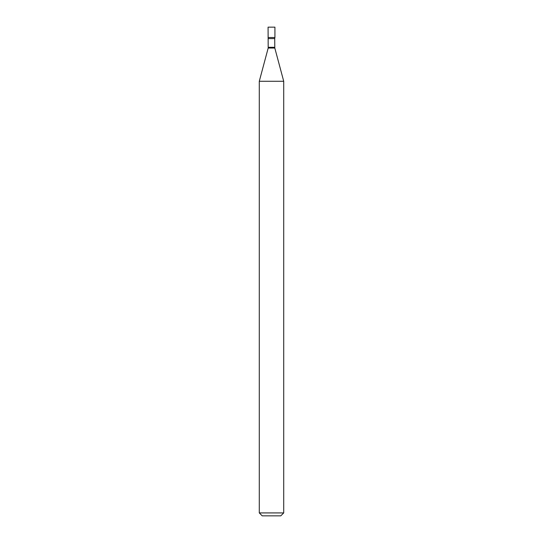 <?xml version="1.0" encoding="UTF-8"?>
<svg xmlns="http://www.w3.org/2000/svg" width="543" height="543" viewBox="0 0 543 543"><rect width="100%" height="100%" fill="white"/><g stroke="black" fill="none" stroke-linecap="round" stroke-linejoin="round"><path stroke-width="0.81" d="M268.283 38.587L274.717 38.587L274.921 37.508L268.079 37.508L274.921 37.508L274.921 27.15L268.079 27.15L268.188 48.049L259.282 81.274L259.282 512.918L283.717 512.918L280.785 515.85L262.215 515.85L259.282 512.918M274.717 38.587L274.812 48.049L283.717 81.274L259.282 81.274M274.717 47.289L268.283 47.289M274.812 48.049L268.188 48.049M283.717 81.274L283.717 512.918"/></g></svg>
